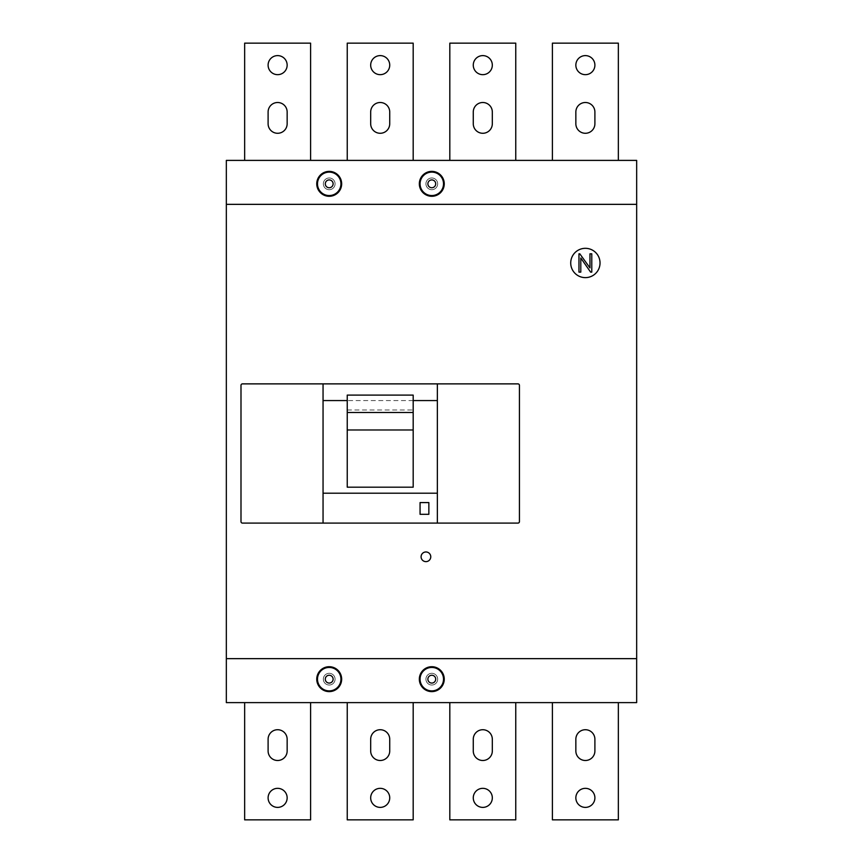 <?xml version="1.0" encoding="UTF-8"?>
<svg xmlns="http://www.w3.org/2000/svg" width="863" height="863" viewBox="0 0 863 863"><rect width="100%" height="100%" fill="white"/><g stroke="black" fill="none" stroke-linecap="round" stroke-linejoin="round"><path stroke-width="0.65" stroke-dasharray="4.32 3.24" d="M431.791 189.698A5.858 5.858 0 0 1 425.934 183.841A5.858 5.858 0 0 1 431.791 177.972A5.858 5.858 0 0 1 437.66 183.841A5.858 5.858 0 0 1 431.791 189.698A5.858 5.858 0 0 1 425.934 183.841A5.858 5.858 0 0 1 431.791 177.972A5.858 5.858 0 0 1 437.66 183.841A5.858 5.858 0 0 1 431.791 189.698M431.791 195.556A11.726 11.726 0 0 1 420.065 183.841A11.726 11.726 0 0 1 431.791 172.115A11.726 11.726 0 0 1 443.517 183.841A11.726 11.726 0 0 1 431.791 195.556M240.993 521.63A1.467 1.467 0 0 0 242.449 523.097L517.962 523.097A1.467 1.467 0 0 0 519.429 521.63L519.429 385.34A1.467 1.467 0 0 0 517.962 383.873L242.449 383.873A1.467 1.467 0 0 0 240.993 385.34L240.993 521.63M636.667 658.652L226.333 658.652M594.898 123.754L594.898 112.028A9.525 9.525 0 0 0 585.373 102.503A9.525 9.525 0 0 0 575.848 112.028L575.848 123.754A9.525 9.525 0 0 0 585.373 133.28A9.525 9.525 0 0 0 594.898 123.754M425.934 183.841A5.858 5.858 0 0 0 431.791 189.698A5.858 5.858 0 0 0 437.66 183.841A5.858 5.858 0 0 0 431.791 177.972A5.858 5.858 0 0 0 425.934 183.841A5.858 5.858 0 0 0 431.791 189.698A5.858 5.858 0 0 0 437.66 183.841A5.858 5.858 0 0 0 431.791 177.972A5.858 5.858 0 0 0 425.934 183.841M323.345 183.841A5.858 5.858 0 0 0 329.213 189.698A5.858 5.858 0 0 0 335.071 183.841A5.858 5.858 0 0 0 329.213 177.972A5.858 5.858 0 0 0 323.345 183.841A5.858 5.858 0 0 0 329.213 189.698A5.858 5.858 0 0 0 335.071 183.841A5.858 5.858 0 0 0 329.213 177.972A5.858 5.858 0 0 0 323.345 183.841M323.345 679.159A5.858 5.858 0 0 0 329.213 685.028A5.858 5.858 0 0 0 335.071 679.159A5.858 5.858 0 0 0 329.213 673.302A5.858 5.858 0 0 0 323.345 679.159A5.858 5.858 0 0 0 329.213 685.028A5.858 5.858 0 0 0 335.071 679.159A5.858 5.858 0 0 0 329.213 673.302A5.858 5.858 0 0 0 323.345 679.159M425.934 679.159A5.858 5.858 0 0 0 431.791 685.028A5.858 5.858 0 0 0 437.66 679.159A5.858 5.858 0 0 0 431.791 673.302A5.858 5.858 0 0 0 425.934 679.159A5.858 5.858 0 0 0 431.791 685.028A5.858 5.858 0 0 0 437.66 679.159A5.858 5.858 0 0 0 431.791 673.302A5.858 5.858 0 0 0 425.934 679.159M636.667 702.611L226.333 702.611L226.333 160.389L636.667 160.389L636.667 702.611M552.406 702.611L552.406 819.85L618.35 819.85L618.35 702.611L552.406 702.611L618.35 702.611M636.667 204.348L226.333 204.348M310.594 819.85L244.65 819.85L244.65 702.611L310.594 702.611L310.594 819.85M268.102 797.865A9.525 9.525 0 0 0 277.627 807.39A9.525 9.525 0 0 0 287.152 797.865A9.525 9.525 0 0 0 277.627 788.34A9.525 9.525 0 0 0 268.102 797.865M287.152 750.972L287.152 739.246A9.525 9.525 0 0 0 277.627 729.72A9.525 9.525 0 0 0 268.102 739.246L268.102 750.972A9.525 9.525 0 0 0 277.627 760.497A9.525 9.525 0 0 0 287.152 750.972M244.65 160.389L244.65 43.15L310.594 43.15L310.594 160.389L244.65 160.389L310.594 160.389M310.594 702.611L244.65 702.611M268.102 65.135A9.525 9.525 0 0 0 277.627 74.66A9.525 9.525 0 0 0 287.152 65.135A9.525 9.525 0 0 0 277.627 55.61A9.525 9.525 0 0 0 268.102 65.135M287.152 123.754L287.152 112.028A9.525 9.525 0 0 0 277.627 102.503A9.525 9.525 0 0 0 268.102 112.028L268.102 123.754A9.525 9.525 0 0 0 277.627 133.28A9.525 9.525 0 0 0 287.152 123.754M492.32 750.972L492.32 739.246A9.525 9.525 0 0 0 482.795 729.72A9.525 9.525 0 0 0 473.269 739.246L473.269 750.972A9.525 9.525 0 0 0 482.795 760.497A9.525 9.525 0 0 0 492.32 750.972M618.35 160.389L618.35 43.15L552.406 43.15L552.406 160.389L618.35 160.389L552.406 160.389M449.817 160.389L515.761 160.389L449.817 160.389L449.817 43.15L515.761 43.15L515.761 160.389M347.239 160.389L413.183 160.389L347.239 160.389L347.239 43.15L413.183 43.15L413.183 160.389M413.183 702.611L347.239 702.611L413.183 702.611L413.183 819.85L347.239 819.85L347.239 702.611M389.731 750.972L389.731 739.246A9.525 9.525 0 0 0 380.205 729.72A9.525 9.525 0 0 0 370.68 739.246L370.68 750.972A9.525 9.525 0 0 0 380.205 760.497A9.525 9.525 0 0 0 389.731 750.972M370.68 797.865A9.525 9.525 0 0 0 380.205 807.39A9.525 9.525 0 0 0 389.731 797.865A9.525 9.525 0 0 0 380.205 788.34A9.525 9.525 0 0 0 370.68 797.865M515.761 702.611L449.817 702.611L515.761 702.611L515.761 819.85L449.817 819.85L449.817 702.611M389.731 123.754L389.731 112.028A9.525 9.525 0 0 0 380.205 102.503A9.525 9.525 0 0 0 370.68 112.028L370.68 123.754A9.525 9.525 0 0 0 380.205 133.28A9.525 9.525 0 0 0 389.731 123.754M473.269 797.865A9.525 9.525 0 0 0 482.795 807.39A9.525 9.525 0 0 0 492.32 797.865A9.525 9.525 0 0 0 482.795 788.34A9.525 9.525 0 0 0 473.269 797.865M594.898 750.972L594.898 739.246A9.525 9.525 0 0 0 585.373 729.72A9.525 9.525 0 0 0 575.848 739.246L575.848 750.972A9.525 9.525 0 0 0 585.373 760.497A9.525 9.525 0 0 0 594.898 750.972M575.848 797.865A9.525 9.525 0 0 0 585.373 807.39A9.525 9.525 0 0 0 594.898 797.865A9.525 9.525 0 0 0 585.373 788.34A9.525 9.525 0 0 0 575.848 797.865M370.68 65.135A9.525 9.525 0 0 0 380.205 74.66A9.525 9.525 0 0 0 389.731 65.135A9.525 9.525 0 0 0 380.205 55.61A9.525 9.525 0 0 0 370.68 65.135M473.269 112.028L473.269 123.754A9.525 9.525 0 0 0 482.795 133.28A9.525 9.525 0 0 0 492.32 123.754L492.32 112.028A9.525 9.525 0 0 0 482.795 102.503A9.525 9.525 0 0 0 473.269 112.028M473.269 65.135A9.525 9.525 0 0 0 482.795 74.66A9.525 9.525 0 0 0 492.32 65.135A9.525 9.525 0 0 0 482.795 55.61A9.525 9.525 0 0 0 473.269 65.135M575.848 65.135A9.525 9.525 0 0 0 585.373 74.66A9.525 9.525 0 0 0 594.898 65.135A9.525 9.525 0 0 0 585.373 55.61A9.525 9.525 0 0 0 575.848 65.135M419.332 679.159A12.46 12.46 0 0 0 431.791 691.619A12.46 12.46 0 0 0 444.251 679.159A12.46 12.46 0 0 0 431.791 666.711A12.46 12.46 0 0 0 419.332 679.159M316.753 679.159A12.46 12.46 0 0 0 329.213 691.619A12.46 12.46 0 0 0 341.662 679.159A12.46 12.46 0 0 0 329.213 666.711A12.46 12.46 0 0 0 316.753 679.159M419.332 183.841A12.46 12.46 0 0 0 431.791 196.289A12.46 12.46 0 0 0 444.251 183.841A12.46 12.46 0 0 0 431.791 171.381A12.46 12.46 0 0 0 419.332 183.841M316.753 183.841A12.46 12.46 0 0 0 329.213 196.289A12.46 12.46 0 0 0 341.662 183.841A12.46 12.46 0 0 0 329.213 171.381A12.46 12.46 0 0 0 316.753 183.841M570.723 262.967A14.649 14.649 0 0 0 585.373 277.627A14.649 14.649 0 0 0 600.033 262.967A14.649 14.649 0 0 0 585.373 248.317A14.649 14.649 0 0 0 570.723 262.967M578.965 272.125L580.799 272.125L580.799 258.026L590.616 272.125L591.781 272.125L591.781 253.808L589.958 253.808L589.958 267.897L579.796 253.808L578.965 253.808L578.965 272.125M421.09 556.797A4.833 4.833 0 0 0 425.934 561.63A4.833 4.833 0 0 0 430.766 556.797A4.833 4.833 0 0 0 425.934 551.964A4.833 4.833 0 0 0 421.09 556.797M323.053 523.097L323.053 383.873M420.065 514.294L420.065 502.579L428.857 502.579L428.857 514.294L420.065 514.294M437.358 523.097L437.358 383.873M413.183 400.572L347.239 400.572M347.239 409.979L413.183 409.979L413.183 487.185L347.239 487.185L347.239 395.103M413.183 409.979L413.183 395.103M329.213 189.698A5.858 5.858 0 0 1 323.345 183.841A5.858 5.858 0 0 1 329.213 177.972A5.858 5.858 0 0 1 335.071 183.841A5.858 5.858 0 0 1 329.213 189.698A5.858 5.858 0 0 1 323.345 183.841A5.858 5.858 0 0 1 329.213 177.972A5.858 5.858 0 0 1 335.071 183.841A5.858 5.858 0 0 1 329.213 189.698M329.213 195.556A11.726 11.726 0 0 1 317.487 183.841A11.726 11.726 0 0 1 329.213 172.115A11.726 11.726 0 0 1 340.939 183.841A11.726 11.726 0 0 1 329.213 195.556M329.213 685.028A5.858 5.858 0 0 1 323.345 679.159A5.858 5.858 0 0 1 329.213 673.302A5.858 5.858 0 0 1 335.071 679.159A5.858 5.858 0 0 1 329.213 685.028A5.858 5.858 0 0 1 323.345 679.159A5.858 5.858 0 0 1 329.213 673.302A5.858 5.858 0 0 1 335.071 679.159A5.858 5.858 0 0 1 329.213 685.028M329.213 690.885A11.726 11.726 0 0 1 317.487 679.159A11.726 11.726 0 0 1 329.213 667.444A11.726 11.726 0 0 1 340.939 679.159A11.726 11.726 0 0 1 329.213 690.885M431.791 685.028A5.858 5.858 0 0 1 425.934 679.159A5.858 5.858 0 0 1 431.791 673.302A5.858 5.858 0 0 1 437.66 679.159A5.858 5.858 0 0 1 431.791 685.028A5.858 5.858 0 0 1 425.934 679.159A5.858 5.858 0 0 1 431.791 673.302A5.858 5.858 0 0 1 437.66 679.159A5.858 5.858 0 0 1 431.791 685.028M431.791 690.885A11.726 11.726 0 0 1 420.065 679.159A11.726 11.726 0 0 1 431.791 667.444A11.726 11.726 0 0 1 443.517 679.159A11.726 11.726 0 0 1 431.791 690.885"/><path stroke-width="1.29" d="M431.791 195.556A11.726 11.726 0 0 1 420.065 183.841A11.726 11.726 0 0 1 431.791 172.115A11.726 11.726 0 0 1 443.517 183.841A11.726 11.726 0 0 1 431.791 195.556A11.726 11.726 0 0 1 420.065 183.841A11.726 11.726 0 0 1 431.791 172.115A11.726 11.726 0 0 1 443.517 183.841A11.726 11.726 0 0 1 431.791 195.556M226.333 204.348L226.333 160.389L636.667 160.389L636.667 204.348L226.333 204.348L226.333 702.611L636.667 702.611L636.667 658.652L226.333 658.652M636.667 204.348L636.667 658.652M570.723 262.967A14.649 14.649 0 0 0 585.373 277.627A14.649 14.649 0 0 0 600.033 262.967A14.649 14.649 0 0 0 585.373 248.317A14.649 14.649 0 0 0 570.723 262.967M421.09 556.797A4.833 4.833 0 0 0 425.934 561.63A4.833 4.833 0 0 0 430.766 556.797A4.833 4.833 0 0 0 425.934 551.964A4.833 4.833 0 0 0 421.09 556.797M316.753 679.159A12.46 12.46 0 0 0 329.213 691.619A12.46 12.46 0 0 0 341.662 679.159A12.46 12.46 0 0 0 329.213 666.711A12.46 12.46 0 0 0 316.753 679.159M419.332 679.159A12.46 12.46 0 0 0 431.791 691.619A12.46 12.46 0 0 0 444.251 679.159A12.46 12.46 0 0 0 431.791 666.711A12.46 12.46 0 0 0 419.332 679.159M594.898 112.028L594.898 123.754A9.525 9.525 0 0 1 585.373 133.28A9.525 9.525 0 0 1 575.848 123.754L575.848 112.028A9.525 9.525 0 0 1 585.373 102.503A9.525 9.525 0 0 1 594.898 112.028M618.35 702.611L618.35 819.85L552.406 819.85L552.406 702.611M316.753 183.841A12.46 12.46 0 0 0 329.213 196.289A12.46 12.46 0 0 0 341.662 183.841A12.46 12.46 0 0 0 329.213 171.381A12.46 12.46 0 0 0 316.753 183.841M419.332 183.841A12.46 12.46 0 0 0 431.791 196.289A12.46 12.46 0 0 0 444.251 183.841A12.46 12.46 0 0 0 431.791 171.381A12.46 12.46 0 0 0 419.332 183.841M310.594 160.389L310.594 43.15L244.65 43.15L244.65 160.389M244.65 702.611L244.65 819.85L310.594 819.85L310.594 702.611M268.102 797.865A9.525 9.525 0 0 0 277.627 807.39A9.525 9.525 0 0 0 287.152 797.865A9.525 9.525 0 0 0 277.627 788.34A9.525 9.525 0 0 0 268.102 797.865M287.152 739.246L287.152 750.972A9.525 9.525 0 0 1 277.627 760.497A9.525 9.525 0 0 1 268.102 750.972L268.102 739.246A9.525 9.525 0 0 1 277.627 729.72A9.525 9.525 0 0 1 287.152 739.246M287.152 112.028L287.152 123.754A9.525 9.525 0 0 1 277.627 133.28A9.525 9.525 0 0 1 268.102 123.754L268.102 112.028A9.525 9.525 0 0 1 277.627 102.503A9.525 9.525 0 0 1 287.152 112.028M268.102 65.135A9.525 9.525 0 0 0 277.627 74.66A9.525 9.525 0 0 0 287.152 65.135A9.525 9.525 0 0 0 277.627 55.61A9.525 9.525 0 0 0 268.102 65.135M492.32 739.246L492.32 750.972A9.525 9.525 0 0 1 482.795 760.497A9.525 9.525 0 0 1 473.269 750.972L473.269 739.246A9.525 9.525 0 0 1 482.795 729.72A9.525 9.525 0 0 1 492.32 739.246M552.406 160.389L552.406 43.15L618.35 43.15L618.35 160.389M347.239 702.611L347.239 819.85L413.183 819.85L413.183 702.611M370.68 750.972L370.68 739.246A9.525 9.525 0 0 1 380.205 729.72A9.525 9.525 0 0 1 389.731 739.246L389.731 750.972A9.525 9.525 0 0 1 380.205 760.497A9.525 9.525 0 0 1 370.68 750.972M370.68 797.865A9.525 9.525 0 0 0 380.205 807.39A9.525 9.525 0 0 0 389.731 797.865A9.525 9.525 0 0 0 380.205 788.34A9.525 9.525 0 0 0 370.68 797.865M449.817 702.611L449.817 819.85L515.761 819.85L515.761 702.611M473.269 797.865A9.525 9.525 0 0 0 482.795 807.39A9.525 9.525 0 0 0 492.32 797.865A9.525 9.525 0 0 0 482.795 788.34A9.525 9.525 0 0 0 473.269 797.865M575.848 750.972L575.848 739.246A9.525 9.525 0 0 1 585.373 729.72A9.525 9.525 0 0 1 594.898 739.246L594.898 750.972A9.525 9.525 0 0 1 585.373 760.497A9.525 9.525 0 0 1 575.848 750.972M575.848 797.865A9.525 9.525 0 0 0 585.373 807.39A9.525 9.525 0 0 0 594.898 797.865A9.525 9.525 0 0 0 585.373 788.34A9.525 9.525 0 0 0 575.848 797.865M389.731 112.028L389.731 123.754A9.525 9.525 0 0 1 380.205 133.28A9.525 9.525 0 0 1 370.68 123.754L370.68 112.028A9.525 9.525 0 0 1 380.205 102.503A9.525 9.525 0 0 1 389.731 112.028M515.761 160.389L515.761 43.15L449.817 43.15L449.817 160.389M370.68 65.135A9.525 9.525 0 0 0 380.205 74.66A9.525 9.525 0 0 0 389.731 65.135A9.525 9.525 0 0 0 380.205 55.61A9.525 9.525 0 0 0 370.68 65.135M473.269 123.754L473.269 112.028A9.525 9.525 0 0 1 482.795 102.503A9.525 9.525 0 0 1 492.32 112.028L492.32 123.754A9.525 9.525 0 0 1 482.795 133.28A9.525 9.525 0 0 1 473.269 123.754M413.183 160.389L413.183 43.15L347.239 43.15L347.239 160.389M473.269 65.135A9.525 9.525 0 0 0 482.795 74.66A9.525 9.525 0 0 0 492.32 65.135A9.525 9.525 0 0 0 482.795 55.61A9.525 9.525 0 0 0 473.269 65.135M575.848 65.135A9.525 9.525 0 0 0 585.373 74.66A9.525 9.525 0 0 0 594.898 65.135A9.525 9.525 0 0 0 585.373 55.61A9.525 9.525 0 0 0 575.848 65.135M589.958 253.808L591.781 253.808L591.781 272.125L590.616 272.125L580.799 258.026L580.799 272.125L578.965 272.125L578.965 253.808L579.796 253.808L589.958 267.897L589.958 253.808M323.053 493.205L323.053 523.097L242.449 523.097A1.467 1.467 0 0 1 240.993 521.63L240.993 385.34A1.467 1.467 0 0 1 242.449 383.873L323.053 383.873L323.053 493.205L437.358 493.205L437.358 523.097L323.053 523.097M437.358 493.205L437.358 383.873L517.962 383.873A1.467 1.467 0 0 1 519.429 385.34L519.429 521.63A1.467 1.467 0 0 1 517.962 523.097L437.358 523.097M420.065 502.579L420.065 514.294L428.857 514.294L428.857 502.579L420.065 502.579M437.358 383.873L323.053 383.873M437.358 400.572L413.183 400.572M347.239 400.572L323.053 400.572M413.183 446.883L413.183 487.185L347.239 487.185L347.239 395.103L413.183 395.103L413.183 446.883M413.183 429.979L347.239 429.979M413.183 412.492L347.239 412.492M329.213 195.556A11.726 11.726 0 0 1 317.487 183.841A11.726 11.726 0 0 1 329.213 172.115A11.726 11.726 0 0 1 340.939 183.841A11.726 11.726 0 0 1 329.213 195.556A11.726 11.726 0 0 1 317.487 183.841A11.726 11.726 0 0 1 329.213 172.115A11.726 11.726 0 0 1 340.939 183.841A11.726 11.726 0 0 1 329.213 195.556M329.213 690.885A11.726 11.726 0 0 1 317.487 679.159A11.726 11.726 0 0 1 329.213 667.444A11.726 11.726 0 0 1 340.939 679.159A11.726 11.726 0 0 1 329.213 690.885A11.726 11.726 0 0 1 317.487 679.159A11.726 11.726 0 0 1 329.213 667.444A11.726 11.726 0 0 1 340.939 679.159A11.726 11.726 0 0 1 329.213 690.885M431.791 690.885A11.726 11.726 0 0 1 420.065 679.159A11.726 11.726 0 0 1 431.791 667.444A11.726 11.726 0 0 1 443.517 679.159A11.726 11.726 0 0 1 431.791 690.885A11.726 11.726 0 0 1 420.065 679.159A11.726 11.726 0 0 1 431.791 667.444A11.726 11.726 0 0 1 443.517 679.159A11.726 11.726 0 0 1 431.791 690.885M431.791 187.746A3.916 3.916 0 0 1 427.875 183.841A3.916 3.916 0 0 1 431.791 179.925A3.916 3.916 0 0 1 435.707 183.841A3.916 3.916 0 0 1 431.791 187.746M329.213 187.746A3.916 3.916 0 0 1 325.297 183.841A3.916 3.916 0 0 1 329.213 179.925A3.916 3.916 0 0 1 333.118 183.841A3.916 3.916 0 0 1 329.213 187.746M329.213 683.075A3.916 3.916 0 0 1 325.297 679.159A3.916 3.916 0 0 1 329.213 675.254A3.916 3.916 0 0 1 333.118 679.159A3.916 3.916 0 0 1 329.213 683.075M431.791 683.075A3.916 3.916 0 0 1 427.875 679.159A3.916 3.916 0 0 1 431.791 675.254A3.916 3.916 0 0 1 435.707 679.159A3.916 3.916 0 0 1 431.791 683.075"/></g></svg>
